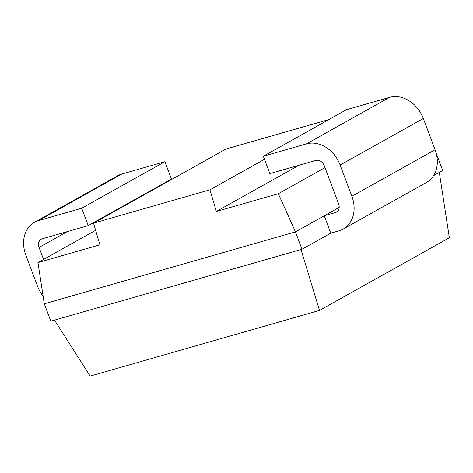 <?xml version="1.0" encoding="UTF-8"?>
<svg xmlns="http://www.w3.org/2000/svg" width="473" height="473" viewBox="0 0 473 473"><rect width="100%" height="100%" fill="white"/><g stroke="black" fill="none" stroke-linecap="round" stroke-linejoin="round"><path stroke-width="0.71" d="M301.993 249.247L50.83 321.179L44.296 303.808L295.459 231.876L301.993 249.247L330.757 233.154L339.052 230.783A29.882 23.993 -119.2 0 0 343.191 229.056A29.882 23.993 -119.2 0 0 351.882 196.313L340.128 165.036A29.882 23.993 -119.2 0 0 306.398 143.898L263.325 156.238L346.514 109.695L389.586 97.355A29.882 23.993 60.8 0 1 423.317 118.492L435.077 149.77A29.882 23.993 60.8 0 1 426.386 182.519L343.191 229.056M44.296 303.808L37.958 262.562L99.927 244.813L93.524 223.161L209.935 189.821L264.478 159.306M263.325 156.238L269.852 173.615L315.84 160.442A7.473 5.995 60.8 0 1 324.271 165.727L338.638 203.952A7.473 5.995 60.8 0 1 336.469 212.141A7.473 5.995 60.8 0 1 335.434 212.572L324.23 215.777L295.459 231.876L278.319 193.723L216.344 211.472L209.935 189.821M37.958 262.562L95.635 230.292M330.757 233.154L324.23 215.777L339.182 207.411M38.644 220.584A29.882 23.993 -119.2 0 0 34.505 222.304L117.694 175.761A29.882 23.993 60.8 0 1 121.839 174.04L38.644 220.584L81.717 208.244L88.25 225.621L42.268 238.794A7.473 5.995 60.8 0 0 41.234 239.22A7.473 5.995 60.8 0 0 39.058 247.409L43.575 259.417M34.505 222.304A29.882 23.993 -119.2 0 0 25.814 255.053L37.568 286.331A29.882 23.993 -119.2 0 0 43.126 296.193M88.25 225.621L171.439 179.078L164.911 161.707L121.839 174.04M124.032 205.607L124.18 206.009M81.717 208.244L164.911 161.707M433.54 175.649L442.716 170.517L436.159 153.157M439.305 172.426L449.35 237.753L319.494 310.406L90.183 376.076L54.507 320.126M319.494 310.406L300.994 249.537M278.319 193.723L324.981 167.619M216.344 211.472L298.871 165.302M93.524 223.161L226.07 149.007L328.871 119.563M335.434 212.572L337.373 211.484M39.058 247.409L67.255 231.634M435.077 149.77L351.882 196.313M423.317 118.492L340.128 165.036M389.586 97.355L306.398 143.898"/></g></svg>
